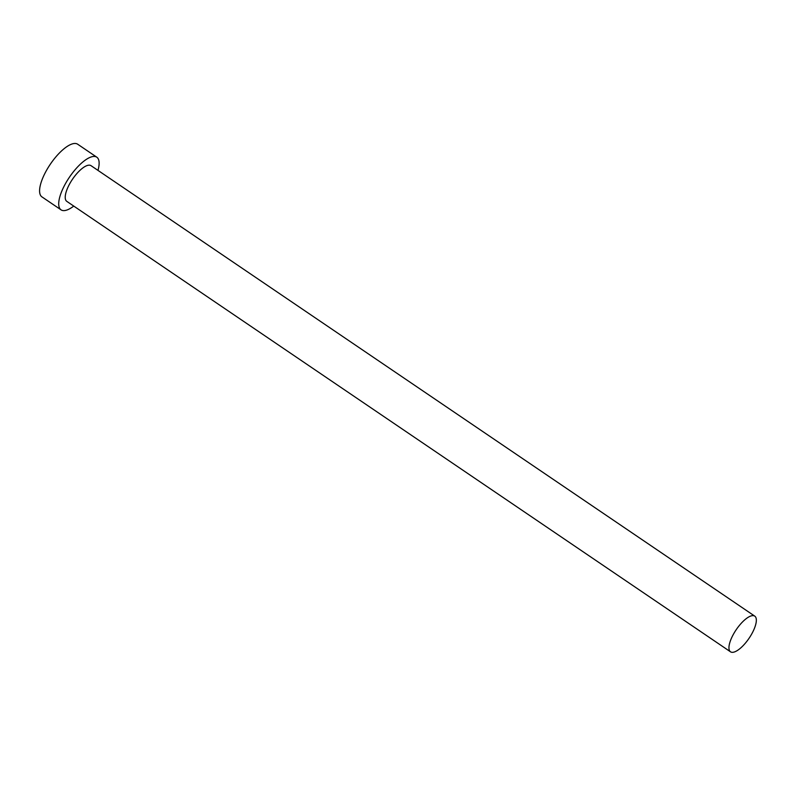 <?xml version="1.0" encoding="UTF-8"?>
<svg xmlns="http://www.w3.org/2000/svg" width="796" height="796" viewBox="0 0 796 796"><rect width="100%" height="100%" fill="white"/><g stroke="black" fill="none" stroke-linecap="round" stroke-linejoin="round"><path stroke-width="1.19" d="M732.857 635.298A21.572 7.731 124.2 0 0 730.529 651.825A21.572 7.731 124.2 0 0 752.439 632.651A21.572 7.731 124.2 0 0 754.757 616.134A21.572 7.731 124.2 0 0 732.857 635.298M754.757 616.134L91.033 165.677A21.572 7.731 124.2 0 0 69.123 184.851A21.572 7.731 124.2 0 0 66.804 201.368L730.529 651.825M97.968 170.384A31.82 11.403 124.2 0 0 96.794 157.19A31.82 11.403 124.2 0 0 64.476 185.478A31.82 11.403 124.2 0 0 61.053 209.855A31.82 11.403 124.2 0 0 73.749 206.084M96.794 157.19L77.67 144.215A31.82 11.403 124.2 0 0 45.352 172.503A31.82 11.403 124.2 0 0 41.929 196.881L61.053 209.855"/></g></svg>

